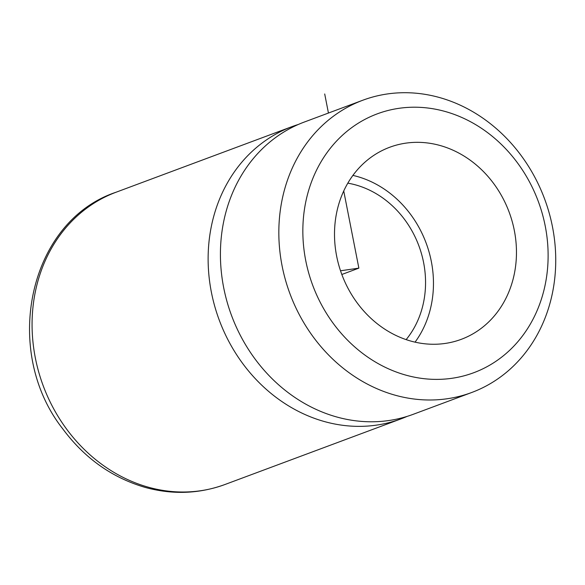 <?xml version="1.0" encoding="UTF-8"?>
<svg xmlns="http://www.w3.org/2000/svg" width="585" height="585" viewBox="0 0 585 585"><rect width="100%" height="100%" fill="white"/><g stroke="black" fill="none" stroke-linecap="round" stroke-linejoin="round"><path stroke-width="0.88" d="M333.084 323.176A138.126 120.342 -110.4 0 1 344.828 133.124A138.126 120.342 -110.4 0 1 517.879 163.42A138.126 120.342 -110.4 0 1 506.135 353.472A138.126 120.342 -110.4 0 1 333.084 323.176M312.96 336.543A155.954 135.866 -110.4 0 1 362.802 100.232A155.954 135.866 -110.4 0 1 521.608 156.166A155.954 135.866 -110.4 0 1 471.766 392.476A155.954 135.866 -110.4 0 1 312.96 336.543M362.802 100.232L304.39 122.009A155.954 135.866 69.6 0 0 254.548 358.32A155.954 135.866 69.6 0 0 413.354 414.26L471.766 392.476M298.306 124.473A155.954 135.866 69.6 0 0 292.09 126.594A155.954 135.866 69.6 0 0 242.256 362.905A155.954 135.866 69.6 0 0 401.061 418.845A155.954 135.866 69.6 0 0 407.145 416.381M406.136 339.614A93.571 81.52 69.6 0 0 405.069 220.136A93.571 81.52 69.6 0 0 347.797 183.156M494.04 184.034A102.485 89.286 69.6 0 0 389.676 147.274A102.485 89.286 69.6 0 0 356.93 302.562A102.485 89.286 69.6 0 0 461.287 339.322A102.485 89.286 69.6 0 0 494.04 184.034M415.065 342.145A102.485 89.286 69.6 0 0 411.028 214.98A102.485 89.286 69.6 0 0 352.894 175.398M343.731 190.959L358.868 268.135L340.514 270.782M328.441 113.037L324.704 93.966M358.868 268.135L341.823 274.489M292.09 126.594L116.035 192.238A155.954 135.866 69.6 0 0 66.2 428.549A155.954 135.866 69.6 0 0 225.006 484.49L401.061 418.845M116.035 192.238C28.409 221.422 1.411 350.941 62.756 428.856C84.584 458.223 112.108 477.755 145.314 487.444C172.582 494.881 199.141 493.894 225.006 484.49"/></g></svg>
